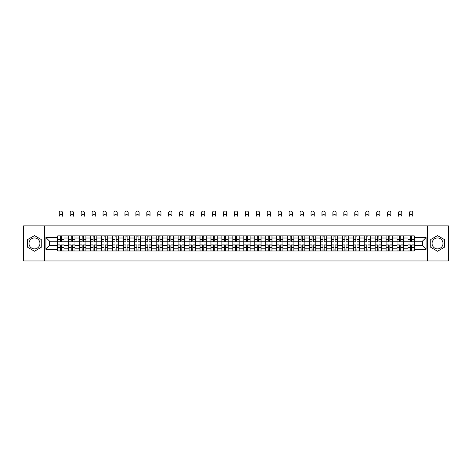 <?xml version="1.0" encoding="UTF-8"?>
<svg xmlns="http://www.w3.org/2000/svg" width="472" height="472" viewBox="0 0 472 472"><rect width="100%" height="100%" fill="white"/><g stroke="black" fill="none" stroke-linecap="round" stroke-linejoin="round"><path stroke-width="0.71" d="M34.474 248.892A5.475 5.475 0 0 1 29.004 243.422A5.475 5.475 0 0 1 34.474 237.947A5.475 5.475 0 0 1 39.949 243.422A5.475 5.475 0 0 1 34.474 248.892M437.526 248.892A5.475 5.475 0 0 1 432.051 243.422A5.475 5.475 0 0 1 437.526 237.947A5.475 5.475 0 0 1 442.996 243.422A5.475 5.475 0 0 1 437.526 248.892M427.49 260.963L448.4 260.963L448.4 225.876L23.6 225.876L23.6 260.963L427.49 260.963L427.49 225.876M68.646 250.962L68.646 238.018L64.015 238.018L64.015 250.962M64.015 238.018L64.015 235.876M68.646 238.018L68.646 235.876M74.965 235.876L74.965 250.962M79.597 250.962L79.597 235.876M85.91 235.876L85.91 250.962M90.541 250.962L90.541 235.876M96.854 235.876L96.854 250.962M101.486 250.962L101.486 235.876M107.805 235.876L107.805 250.962M112.43 250.962L112.43 235.876M118.749 235.876L118.749 250.962M123.381 250.962L123.381 235.876M129.694 235.876L129.694 250.962M134.325 250.962L134.325 235.876M140.638 235.876L140.638 250.962M145.27 250.962L145.27 235.876M151.589 235.876L151.589 250.962M156.22 250.962L156.22 235.876M162.533 235.876L162.533 250.962M167.165 250.962L167.165 235.876M173.478 235.876L173.478 250.962M178.109 250.962L178.109 235.876M184.428 235.876L184.428 250.962M189.06 250.962L189.06 235.876M195.373 235.876L195.373 250.962M200.004 250.962L200.004 235.876M206.317 235.876L206.317 250.962M210.949 250.962L210.949 235.876M217.267 235.876L217.267 250.962M221.899 250.962L221.899 235.876M228.212 235.876L228.212 250.962M232.843 250.962L232.843 235.876M239.156 235.876L239.156 250.962M243.788 250.962L243.788 235.876M250.101 235.876L250.101 250.962M254.732 250.962L254.732 235.876M261.051 235.876L261.051 250.962M265.683 250.962L265.683 235.876M271.996 235.876L271.996 250.962M276.627 250.962L276.627 235.876M282.94 235.876L282.94 250.962M287.572 250.962L287.572 235.876M293.891 235.876L293.891 250.962M298.522 250.962L298.522 235.876M304.835 235.876L304.835 250.962M309.467 250.962L309.467 235.876M315.78 235.876L315.78 250.962M320.411 250.962L320.411 235.876M326.73 235.876L326.73 250.962M331.362 250.962L331.362 235.876M337.675 235.876L337.675 250.962M342.306 250.962L342.306 235.876M348.619 235.876L348.619 250.962M353.251 250.962L353.251 235.876M359.57 235.876L359.57 250.962M364.195 250.962L364.195 235.876M370.514 235.876L370.514 250.962M375.146 250.962L375.146 235.876M381.459 235.876L381.459 250.962M386.09 250.962L386.09 235.876M392.403 235.876L392.403 250.962M397.035 250.962L397.035 235.876M403.353 235.876L403.353 250.962M407.985 250.962L407.985 235.876M407.985 245.593L403.353 245.593M397.035 245.593L392.403 245.593M386.09 245.593L381.459 245.593M375.146 245.593L370.514 245.593M364.195 245.593L359.57 245.593M353.251 245.593L348.619 245.593M342.306 245.593L337.675 245.593M331.362 245.593L326.73 245.593M320.411 245.593L315.78 245.593M309.467 245.593L304.835 245.593M298.522 245.593L293.891 245.593M287.572 245.593L282.94 245.593M276.627 245.593L271.996 245.593M265.683 245.593L261.051 245.593M254.732 245.593L250.101 245.593M243.788 245.593L239.156 245.593M232.843 245.593L228.212 245.593M221.899 245.593L217.267 245.593M210.949 245.593L206.317 245.593M200.004 245.593L195.373 245.593M189.06 245.593L184.428 245.593M178.109 245.593L173.478 245.593M167.165 245.593L162.533 245.593M156.22 245.593L151.589 245.593M145.27 245.593L140.638 245.593M134.325 245.593L129.694 245.593M123.381 245.593L118.749 245.593M112.43 245.593L107.805 245.593M101.486 245.593L96.854 245.593M90.541 245.593L85.91 245.593M79.597 245.593L74.965 245.593M68.646 245.593L64.015 245.593M407.985 241.245L403.353 241.245M397.035 241.245L392.403 241.245M386.09 241.245L381.459 241.245M375.146 241.245L370.514 241.245M364.195 241.245L359.57 241.245M353.251 241.245L348.619 241.245M342.306 241.245L337.675 241.245M331.362 241.245L326.73 241.245M320.411 241.245L315.78 241.245M309.467 241.245L304.835 241.245M298.522 241.245L293.891 241.245M287.572 241.245L282.94 241.245M276.627 241.245L271.996 241.245M265.683 241.245L261.051 241.245M254.732 241.245L250.101 241.245M243.788 241.245L239.156 241.245M232.843 241.245L228.212 241.245M221.899 241.245L217.267 241.245M210.949 241.245L206.317 241.245M200.004 241.245L195.373 241.245M189.06 241.245L184.428 241.245M178.109 241.245L173.478 241.245M167.165 241.245L162.533 241.245M156.22 241.245L151.589 241.245M145.27 241.245L140.638 241.245M134.325 241.245L129.694 241.245M123.381 241.245L118.749 241.245M112.43 241.245L107.805 241.245M101.486 241.245L96.854 241.245M90.541 241.245L85.91 241.245M79.597 241.245L74.965 241.245M68.646 241.245L64.015 241.245M49.631 245.593L57.702 245.593L57.702 241.245L49.631 241.245L49.631 245.593L45.914 249.316L45.914 237.528L57.702 237.528L57.702 241.245M414.298 241.245L414.298 245.593L422.369 245.593L422.369 241.245L414.298 241.245L414.298 235.876L57.702 235.876L57.702 237.528M414.298 237.528L426.086 237.528L426.086 249.316L414.298 249.316L414.298 245.593M57.702 245.593L57.702 250.962L414.298 250.962L414.298 249.316M57.702 249.316L45.914 249.316M44.51 260.963L44.51 225.876M41.247 239.51L34.474 235.599L27.706 239.51L27.706 247.328L34.474 251.24L41.247 247.328L41.247 239.51M444.294 239.51L437.526 235.599L430.753 239.51L430.753 247.328L437.526 251.24L444.294 247.328L444.294 239.51M61.454 249.912L60.263 249.912M60.263 236.932L61.454 236.932M72.405 249.912L71.207 249.912M71.207 236.932L72.405 236.932M83.349 249.912L82.157 249.912M82.157 236.932L83.349 236.932M94.294 249.912L93.102 249.912M93.102 236.932L94.294 236.932M105.238 249.912L104.046 249.912M104.046 236.932L105.238 236.932M116.189 249.912L114.997 249.912M114.997 236.932L116.189 236.932M127.133 249.912L125.941 249.912M125.941 236.932L127.133 236.932M138.078 249.912L136.886 249.912M136.886 236.932L138.078 236.932M149.028 249.912L147.83 249.912M147.83 236.932L149.028 236.932M159.973 249.912L158.781 249.912M158.781 236.932L159.973 236.932M170.917 249.912L169.725 249.912M169.725 236.932L170.917 236.932M181.867 249.912L180.67 249.912M180.67 236.932L181.867 236.932M192.812 249.912L191.62 249.912M191.62 236.932L192.812 236.932M203.757 249.912L202.565 249.912M202.565 236.932L203.757 236.932M214.701 249.912L213.509 249.912M213.509 236.932L214.701 236.932M225.651 249.912L224.46 249.912M224.46 236.932L225.651 236.932M236.596 249.912L235.404 249.912M235.404 236.932L236.596 236.932M247.54 249.912L246.349 249.912M246.349 236.932L247.54 236.932M258.491 249.912L257.299 249.912M257.299 236.932L258.491 236.932M269.435 249.912L268.243 249.912M268.243 236.932L269.435 236.932M280.38 249.912L279.188 249.912M279.188 236.932L280.38 236.932M291.33 249.912L290.132 249.912M290.132 236.932L291.33 236.932M302.275 249.912L301.083 249.912M301.083 236.932L302.275 236.932M313.219 249.912L312.027 249.912M312.027 236.932L313.219 236.932M324.17 249.912L322.972 249.912M322.972 236.932L324.17 236.932M335.114 249.912L333.922 249.912M333.922 236.932L335.114 236.932M346.059 249.912L344.867 249.912M344.867 236.932L346.059 236.932M357.003 249.912L355.811 249.912M355.811 236.932L357.003 236.932M367.953 249.912L366.762 249.912M366.762 236.932L367.953 236.932M378.898 249.912L377.706 249.912M377.706 236.932L378.898 236.932M389.842 249.912L388.651 249.912M388.651 236.932L389.842 236.932M400.793 249.912L399.595 249.912M399.595 236.932L400.793 236.932M411.737 249.912L410.546 249.912M410.546 236.932L411.737 236.932M45.914 237.528L49.631 241.245M422.369 245.593L426.086 249.316M422.369 241.245L426.086 237.528M62.475 216.158A1.617 1.617 0 0 0 60.858 214.548A1.617 1.617 0 0 0 59.248 216.158L59.248 212.654A1.617 1.617 0 0 1 60.858 211.037A1.617 1.617 0 0 1 62.475 212.654L62.475 216.158M61.454 241.912L61.454 235.947L63.98 235.947L63.98 241.912L61.454 241.912M60.263 236.861L61.454 236.861M60.263 235.947L57.737 235.947L57.737 241.912L60.263 241.912L60.263 235.947L61.454 235.947M60.263 245.08L57.737 244.927L60.263 244.927L60.263 250.892L57.737 250.892L59.142 250.892M57.737 245.08L57.737 250.892M61.454 249.983L60.263 249.983M59.142 249.983L58.652 249.983M62.581 250.892L63.98 250.892L63.98 244.927L61.454 244.927L61.454 250.892L59.248 250.892M63.98 250.892L62.475 250.892M73.42 216.158A1.617 1.617 0 0 0 71.803 214.548A1.617 1.617 0 0 0 70.192 216.158L70.192 212.654A1.617 1.617 0 0 1 71.803 211.037A1.617 1.617 0 0 1 73.42 212.654L73.42 216.158M72.405 241.912L72.405 235.947L74.93 235.947L74.93 241.912L72.405 241.912M71.207 236.861L72.405 236.861M71.207 235.947L68.682 235.947L68.682 241.912L71.207 241.912L71.207 235.947L72.405 235.947M84.364 216.158A1.617 1.617 0 0 0 82.753 214.548A1.617 1.617 0 0 0 81.137 216.158L81.137 212.654A1.617 1.617 0 0 1 82.753 211.037A1.617 1.617 0 0 1 84.364 212.654L84.364 216.158M83.349 241.912L83.349 235.947L85.874 235.947L85.874 241.912L83.349 241.912M82.157 236.861L83.349 236.861M82.157 235.947L79.632 235.947L79.632 241.912L82.157 241.912L82.157 235.947L83.349 235.947M71.207 245.08L68.682 244.927L71.207 244.927L71.207 250.892L68.682 250.892L70.086 250.892M68.682 245.08L68.682 250.892M72.405 249.983L71.207 249.983M70.086 249.983L69.596 249.983M73.526 250.892L74.93 250.892L74.93 244.927L72.405 244.927L72.405 250.892L70.192 250.892M74.93 250.892L73.42 250.892M82.157 245.08L79.632 244.927L82.157 244.927L82.157 250.892L79.632 250.892L81.031 250.892M79.632 245.08L79.632 250.892M83.349 249.983L82.157 249.983M81.031 249.983L80.541 249.983M84.47 250.892L85.874 250.892L85.874 244.927L83.349 244.927L83.349 250.892L81.137 250.892M85.874 250.892L84.364 250.892M95.314 216.158A1.617 1.617 0 0 0 93.698 214.548A1.617 1.617 0 0 0 92.087 216.158L92.087 212.654A1.617 1.617 0 0 1 93.698 211.037A1.617 1.617 0 0 1 95.314 212.654L95.314 216.158M94.294 241.912L94.294 235.947L96.819 235.947L96.819 241.912L94.294 241.912M93.102 236.861L94.294 236.861M93.102 235.947L90.577 235.947L90.577 241.912L93.102 241.912L93.102 235.947L94.294 235.947M106.259 216.158A1.617 1.617 0 0 0 104.642 214.548A1.617 1.617 0 0 0 103.032 216.158L103.032 212.654A1.617 1.617 0 0 1 104.642 211.037A1.617 1.617 0 0 1 106.259 212.654L106.259 216.158M105.238 241.912L105.238 235.947L107.769 235.947L107.769 241.912L105.238 241.912M104.046 236.861L105.238 236.861M104.046 235.947L101.521 235.947L101.521 241.912L104.046 241.912L104.046 235.947L105.238 235.947M117.203 216.158A1.617 1.617 0 0 0 115.593 214.548A1.617 1.617 0 0 0 113.976 216.158L113.976 212.654A1.617 1.617 0 0 1 115.593 211.037A1.617 1.617 0 0 1 117.203 212.654L117.203 216.158M116.189 241.912L116.189 235.947L118.714 235.947L118.714 241.912L116.189 241.912M114.997 236.861L116.189 236.861M114.997 235.947L112.466 235.947L112.466 241.912L114.997 241.912L114.997 235.947L116.189 235.947M93.102 245.08L90.577 244.927L93.102 244.927L93.102 250.892L90.577 250.892L91.981 250.892M90.577 245.08L90.577 250.892M94.294 249.983L93.102 249.983M91.981 249.983L91.485 249.983M95.415 250.892L96.819 250.892L96.819 244.927L94.294 244.927L94.294 250.892L92.087 250.892M96.819 250.892L95.314 250.892M104.046 245.08L101.521 244.927L104.046 244.927L104.046 250.892L101.521 250.892L102.925 250.892M101.521 245.08L101.521 250.892M105.238 249.983L104.046 249.983M102.925 249.983L102.436 249.983M106.365 250.892L107.769 250.892L107.769 244.927L105.238 244.927L105.238 250.892L103.032 250.892M107.769 250.892L106.259 250.892M114.997 245.08L112.466 244.927L114.997 244.927L114.997 250.892L112.466 250.892L113.87 250.892M112.466 245.08L112.466 250.892M116.189 249.983L114.997 249.983M113.87 249.983L113.38 249.983M117.31 250.892L118.714 250.892L118.714 244.927L116.189 244.927L116.189 250.892L113.976 250.892M118.714 250.892L117.203 250.892M128.154 216.158A1.617 1.617 0 0 0 126.537 214.548A1.617 1.617 0 0 0 124.921 216.158L124.921 212.654A1.617 1.617 0 0 1 126.537 211.037A1.617 1.617 0 0 1 128.154 212.654L128.154 216.158M127.133 241.912L127.133 235.947L129.658 235.947L129.658 241.912L127.133 241.912M125.941 236.861L127.133 236.861M125.941 235.947L123.416 235.947L123.416 241.912L125.941 241.912L125.941 235.947L127.133 235.947M125.941 245.08L123.416 244.927L125.941 244.927L125.941 250.892L123.416 250.892L124.82 250.892M123.416 245.08L123.416 250.892M127.133 249.983L125.941 249.983M124.82 249.983L124.325 249.983M128.254 250.892L129.658 250.892L129.658 244.927L127.133 244.927L127.133 250.892L124.921 250.892M129.658 250.892L128.154 250.892M139.098 216.158A1.617 1.617 0 0 0 137.482 214.548A1.617 1.617 0 0 0 135.871 216.158L135.871 212.654A1.617 1.617 0 0 1 137.482 211.037A1.617 1.617 0 0 1 139.098 212.654L139.098 216.158M138.078 241.912L138.078 235.947L140.609 235.947L140.609 241.912L138.078 241.912M136.886 236.861L138.078 236.861M136.886 235.947L134.361 235.947L134.361 241.912L136.886 241.912L136.886 235.947L138.078 235.947M136.886 245.08L134.361 244.927L136.886 244.927L136.886 250.892L134.361 250.892L135.765 250.892M134.361 245.08L134.361 250.892M138.078 249.983L136.886 249.983M135.765 249.983L135.275 249.983M139.205 250.892L140.609 250.892L140.609 244.927L138.078 244.927L138.078 250.892L135.871 250.892M140.609 250.892L139.098 250.892M150.043 216.158A1.617 1.617 0 0 0 148.432 214.548A1.617 1.617 0 0 0 146.816 216.158L146.816 212.654A1.617 1.617 0 0 1 148.432 211.037A1.617 1.617 0 0 1 150.043 212.654L150.043 216.158M149.028 241.912L149.028 235.947L151.553 235.947L151.553 241.912L149.028 241.912M147.83 236.861L149.028 236.861M147.83 235.947L145.305 235.947L145.305 241.912L147.83 241.912L147.83 235.947L149.028 235.947M147.83 245.08L145.305 244.927L147.83 244.927L147.83 250.892L145.305 250.892L146.709 250.892M145.305 245.08L145.305 250.892M149.028 249.983L147.83 249.983M146.709 249.983L146.22 249.983M150.149 250.892L151.553 250.892L151.553 244.927L149.028 244.927L149.028 250.892L146.816 250.892M151.553 250.892L150.043 250.892M160.987 216.158A1.617 1.617 0 0 0 159.377 214.548A1.617 1.617 0 0 0 157.76 216.158L157.76 212.654A1.617 1.617 0 0 1 159.377 211.037A1.617 1.617 0 0 1 160.987 212.654L160.987 216.158M159.973 241.912L159.973 235.947L162.498 235.947L162.498 241.912L159.973 241.912M158.781 236.861L159.973 236.861M158.781 235.947L156.256 235.947L156.256 241.912L158.781 241.912L158.781 235.947L159.973 235.947M158.781 245.08L156.256 244.927L158.781 244.927L158.781 250.892L156.256 250.892L157.66 250.892M156.256 245.08L156.256 250.892M159.973 249.983L158.781 249.983M157.66 249.983L157.164 249.983M161.094 250.892L162.498 250.892L162.498 244.927L159.973 244.927L159.973 250.892L157.76 250.892M162.498 250.892L160.987 250.892M171.938 216.158A1.617 1.617 0 0 0 170.321 214.548A1.617 1.617 0 0 0 168.71 216.158L168.71 212.654A1.617 1.617 0 0 1 170.321 211.037A1.617 1.617 0 0 1 171.938 212.654L171.938 216.158M170.917 241.912L170.917 235.947L173.442 235.947L173.442 241.912L170.917 241.912M169.725 236.861L170.917 236.861M169.725 235.947L167.2 235.947L167.2 241.912L169.725 241.912L169.725 235.947L170.917 235.947M182.882 216.158A1.617 1.617 0 0 0 181.266 214.548A1.617 1.617 0 0 0 179.655 216.158L179.655 212.654A1.617 1.617 0 0 1 181.266 211.037A1.617 1.617 0 0 1 182.882 212.654L182.882 216.158M181.867 241.912L181.867 235.947L184.393 235.947L184.393 241.912L181.867 241.912M180.67 236.861L181.867 236.861M180.67 235.947L178.145 235.947L178.145 241.912L180.67 241.912L180.67 235.947L181.867 235.947M193.827 216.158A1.617 1.617 0 0 0 192.216 214.548A1.617 1.617 0 0 0 190.6 216.158L190.6 212.654A1.617 1.617 0 0 1 192.216 211.037A1.617 1.617 0 0 1 193.827 212.654L193.827 216.158M192.812 241.912L192.812 235.947L195.337 235.947L195.337 241.912L192.812 241.912M191.62 236.861L192.812 236.861M191.62 235.947L189.095 235.947L189.095 241.912L191.62 241.912L191.62 235.947L192.812 235.947M204.777 216.158A1.617 1.617 0 0 0 203.161 214.548A1.617 1.617 0 0 0 201.55 216.158L201.55 212.654A1.617 1.617 0 0 1 203.161 211.037A1.617 1.617 0 0 1 204.777 212.654L204.777 216.158M203.757 241.912L203.757 235.947L206.282 235.947L206.282 241.912L203.757 241.912M202.565 236.861L203.757 236.861M202.565 235.947L200.04 235.947L200.04 241.912L202.565 241.912L202.565 235.947L203.757 235.947M215.722 216.158A1.617 1.617 0 0 0 214.105 214.548A1.617 1.617 0 0 0 212.494 216.158L212.494 212.654A1.617 1.617 0 0 1 214.105 211.037A1.617 1.617 0 0 1 215.722 212.654L215.722 216.158M214.701 241.912L214.701 235.947L217.232 235.947L217.232 241.912L214.701 241.912M213.509 236.861L214.701 236.861M213.509 235.947L210.984 235.947L210.984 241.912L213.509 241.912L213.509 235.947L214.701 235.947M226.666 216.158A1.617 1.617 0 0 0 225.055 214.548A1.617 1.617 0 0 0 223.439 216.158L223.439 212.654A1.617 1.617 0 0 1 225.055 211.037A1.617 1.617 0 0 1 226.666 212.654L226.666 216.158M225.651 241.912L225.651 235.947L228.177 235.947L228.177 241.912L225.651 241.912M224.46 236.861L225.651 236.861M224.46 235.947L221.928 235.947L221.928 241.912L224.46 241.912L224.46 235.947L225.651 235.947M169.725 245.08L167.2 244.927L169.725 244.927L169.725 250.892L167.2 250.892L168.604 250.892M167.2 245.08L167.2 250.892M170.917 249.983L169.725 249.983M168.604 249.983L168.115 249.983M172.044 250.892L173.442 250.892L173.442 244.927L170.917 244.927L170.917 250.892L168.71 250.892M173.442 250.892L171.938 250.892M180.67 245.08L178.145 244.927L180.67 244.927L180.67 250.892L178.145 250.892L179.549 250.892M178.145 245.08L178.145 250.892M181.867 249.983L180.67 249.983M179.549 249.983L179.059 249.983M182.988 250.892L184.393 250.892L184.393 244.927L181.867 244.927L181.867 250.892L179.655 250.892M184.393 250.892L182.882 250.892M191.62 245.08L189.095 244.927L191.62 244.927L191.62 250.892L189.095 250.892L190.493 250.892M189.095 245.08L189.095 250.892M192.812 249.983L191.62 249.983M190.493 249.983L190.004 249.983M193.933 250.892L195.337 250.892L195.337 244.927L192.812 244.927L192.812 250.892L190.6 250.892M195.337 250.892L193.827 250.892M202.565 245.08L200.04 244.927L202.565 244.927L202.565 250.892L200.04 250.892L201.444 250.892M200.04 245.08L200.04 250.892M203.757 249.983L202.565 249.983M201.444 249.983L200.948 249.983M204.877 250.892L206.282 250.892L206.282 244.927L203.757 244.927L203.757 250.892L201.55 250.892M206.282 250.892L204.777 250.892M213.509 245.08L210.984 244.927L213.509 244.927L213.509 250.892L210.984 250.892L212.388 250.892M210.984 245.08L210.984 250.892M214.701 249.983L213.509 249.983M212.388 249.983L211.898 249.983M215.828 250.892L217.232 250.892L217.232 244.927L214.701 244.927L214.701 250.892L212.494 250.892M217.232 250.892L215.722 250.892M224.46 245.08L221.928 244.927L224.46 244.927L224.46 250.892L221.928 250.892L223.333 250.892M221.928 245.08L221.928 250.892M225.651 249.983L224.46 249.983M223.333 249.983L222.843 249.983M226.772 250.892L228.177 250.892L228.177 244.927L225.651 244.927L225.651 250.892L223.439 250.892M228.177 250.892L226.666 250.892M237.617 216.158A1.617 1.617 0 0 0 236 214.548A1.617 1.617 0 0 0 234.383 216.158L234.383 212.654A1.617 1.617 0 0 1 236 211.037A1.617 1.617 0 0 1 237.617 212.654L237.617 216.158M236.596 241.912L236.596 235.947L239.121 235.947L239.121 241.912L236.596 241.912M235.404 236.861L236.596 236.861M235.404 235.947L232.879 235.947L232.879 241.912L235.404 241.912L235.404 235.947L236.596 235.947M235.404 245.08L232.879 244.927L235.404 244.927L235.404 250.892L232.879 250.892L234.283 250.892M232.879 245.08L232.879 250.892M236.596 249.983L235.404 249.983M234.283 249.983L233.787 249.983M237.717 250.892L239.121 250.892L239.121 244.927L236.596 244.927L236.596 250.892L234.383 250.892M239.121 250.892L237.617 250.892M248.561 216.158A1.617 1.617 0 0 0 246.945 214.548A1.617 1.617 0 0 0 245.334 216.158L245.334 212.654A1.617 1.617 0 0 1 246.945 211.037A1.617 1.617 0 0 1 248.561 212.654L248.561 216.158M247.54 241.912L247.54 235.947L250.071 235.947L250.071 241.912L247.54 241.912M246.349 236.861L247.54 236.861M246.349 235.947L243.823 235.947L243.823 241.912L246.349 241.912L246.349 235.947L247.54 235.947M246.349 245.08L243.823 244.927L246.349 244.927L246.349 250.892L243.823 250.892L245.228 250.892M243.823 245.08L243.823 250.892M247.54 249.983L246.349 249.983M245.228 249.983L244.738 249.983M248.667 250.892L250.071 250.892L250.071 244.927L247.54 244.927L247.54 250.892L245.334 250.892M250.071 250.892L248.561 250.892M259.506 216.158A1.617 1.617 0 0 0 257.895 214.548A1.617 1.617 0 0 0 256.278 216.158L256.278 212.654A1.617 1.617 0 0 1 257.895 211.037A1.617 1.617 0 0 1 259.506 212.654L259.506 216.158M258.491 241.912L258.491 235.947L261.016 235.947L261.016 241.912L258.491 241.912M257.299 236.861L258.491 236.861M257.299 235.947L254.768 235.947L254.768 241.912L257.299 241.912L257.299 235.947L258.491 235.947M257.299 245.08L254.768 244.927L257.299 244.927L257.299 250.892L254.768 250.892L256.172 250.892M254.768 245.08L254.768 250.892M258.491 249.983L257.299 249.983M256.172 249.983L255.682 249.983M259.612 250.892L261.016 250.892L261.016 244.927L258.491 244.927L258.491 250.892L256.278 250.892M261.016 250.892L259.506 250.892M270.45 216.158A1.617 1.617 0 0 0 268.839 214.548A1.617 1.617 0 0 0 267.223 216.158L267.223 212.654A1.617 1.617 0 0 1 268.839 211.037A1.617 1.617 0 0 1 270.45 212.654L270.45 216.158M269.435 241.912L269.435 235.947L271.96 235.947L271.96 241.912L269.435 241.912M268.243 236.861L269.435 236.861M268.243 235.947L265.718 235.947L265.718 241.912L268.243 241.912L268.243 235.947L269.435 235.947M268.243 245.08L265.718 244.927L268.243 244.927L268.243 250.892L265.718 250.892L267.123 250.892M265.718 245.08L265.718 250.892M269.435 249.983L268.243 249.983M267.123 249.983L266.627 249.983M270.556 250.892L271.96 250.892L271.96 244.927L269.435 244.927L269.435 250.892L267.223 250.892M271.96 250.892L270.45 250.892M281.4 216.158A1.617 1.617 0 0 0 279.784 214.548A1.617 1.617 0 0 0 278.173 216.158L278.173 212.654A1.617 1.617 0 0 1 279.784 211.037A1.617 1.617 0 0 1 281.4 212.654L281.4 216.158M280.38 241.912L280.38 235.947L282.905 235.947L282.905 241.912L280.38 241.912M279.188 236.861L280.38 236.861M279.188 235.947L276.663 235.947L276.663 241.912L279.188 241.912L279.188 235.947L280.38 235.947M279.188 245.08L276.663 244.927L279.188 244.927L279.188 250.892L276.663 250.892L278.067 250.892M276.663 245.08L276.663 250.892M280.38 249.983L279.188 249.983M278.067 249.983L277.577 249.983M281.507 250.892L282.905 250.892L282.905 244.927L280.38 244.927L280.38 250.892L278.173 250.892M282.905 250.892L281.4 250.892M292.345 216.158A1.617 1.617 0 0 0 290.734 214.548A1.617 1.617 0 0 0 289.118 216.158L289.118 212.654A1.617 1.617 0 0 1 290.734 211.037A1.617 1.617 0 0 1 292.345 212.654L292.345 216.158M291.33 241.912L291.33 235.947L293.855 235.947L293.855 241.912L291.33 241.912M290.132 236.861L291.33 236.861M290.132 235.947L287.607 235.947L287.607 241.912L290.132 241.912L290.132 235.947L291.33 235.947M290.132 245.08L287.607 244.927L290.132 244.927L290.132 250.892L287.607 250.892L289.012 250.892M287.607 245.08L287.607 250.892M291.33 249.983L290.132 249.983M289.012 249.983L288.522 249.983M292.451 250.892L293.855 250.892L293.855 244.927L291.33 244.927L291.33 250.892L289.118 250.892M293.855 250.892L292.345 250.892M303.289 216.158A1.617 1.617 0 0 0 301.679 214.548A1.617 1.617 0 0 0 300.062 216.158L300.062 212.654A1.617 1.617 0 0 1 301.679 211.037A1.617 1.617 0 0 1 303.289 212.654L303.289 216.158M302.275 241.912L302.275 235.947L304.8 235.947L304.8 241.912L302.275 241.912M301.083 236.861L302.275 236.861M301.083 235.947L298.558 235.947L298.558 241.912L301.083 241.912L301.083 235.947L302.275 235.947M301.083 245.08L298.558 244.927L301.083 244.927L301.083 250.892L298.558 250.892L299.956 250.892M298.558 245.08L298.558 250.892M302.275 249.983L301.083 249.983M299.956 249.983L299.466 249.983M303.396 250.892L304.8 250.892L304.8 244.927L302.275 244.927L302.275 250.892L300.062 250.892M304.8 250.892L303.289 250.892M314.24 216.158A1.617 1.617 0 0 0 312.623 214.548A1.617 1.617 0 0 0 311.013 216.158L311.013 212.654A1.617 1.617 0 0 1 312.623 211.037A1.617 1.617 0 0 1 314.24 212.654L314.24 216.158M313.219 241.912L313.219 235.947L315.744 235.947L315.744 241.912L313.219 241.912M312.027 236.861L313.219 236.861M312.027 235.947L309.502 235.947L309.502 241.912L312.027 241.912L312.027 235.947L313.219 235.947M312.027 245.08L309.502 244.927L312.027 244.927L312.027 250.892L309.502 250.892L310.906 250.892M309.502 245.08L309.502 250.892M313.219 249.983L312.027 249.983M310.906 249.983L310.411 249.983M314.34 250.892L315.744 250.892L315.744 244.927L313.219 244.927L313.219 250.892L311.013 250.892M315.744 250.892L314.24 250.892M325.184 216.158A1.617 1.617 0 0 0 323.568 214.548A1.617 1.617 0 0 0 321.957 216.158L321.957 212.654A1.617 1.617 0 0 1 323.568 211.037A1.617 1.617 0 0 1 325.184 212.654L325.184 216.158M324.17 241.912L324.17 235.947L326.695 235.947L326.695 241.912L324.17 241.912M322.972 236.861L324.17 236.861M322.972 235.947L320.447 235.947L320.447 241.912L322.972 241.912L322.972 235.947L324.17 235.947M322.972 245.08L320.447 244.927L322.972 244.927L322.972 250.892L320.447 250.892L321.851 250.892M320.447 245.08L320.447 250.892M324.17 249.983L322.972 249.983M321.851 249.983L321.361 249.983M325.291 250.892L326.695 250.892L326.695 244.927L324.17 244.927L324.17 250.892L321.957 250.892M326.695 250.892L325.184 250.892M336.129 216.158A1.617 1.617 0 0 0 334.518 214.548A1.617 1.617 0 0 0 332.902 216.158L332.902 212.654A1.617 1.617 0 0 1 334.518 211.037A1.617 1.617 0 0 1 336.129 212.654L336.129 216.158M335.114 241.912L335.114 235.947L337.639 235.947L337.639 241.912L335.114 241.912M333.922 236.861L335.114 236.861M333.922 235.947L331.391 235.947L331.391 241.912L333.922 241.912L333.922 235.947L335.114 235.947M333.922 245.08L331.391 244.927L333.922 244.927L333.922 250.892L331.391 250.892L332.795 250.892M331.391 245.08L331.391 250.892M335.114 249.983L333.922 249.983M332.795 249.983L332.306 249.983M336.235 250.892L337.639 250.892L337.639 244.927L335.114 244.927L335.114 250.892L332.902 250.892M337.639 250.892L336.129 250.892M347.079 216.158A1.617 1.617 0 0 0 345.463 214.548A1.617 1.617 0 0 0 343.846 216.158L343.846 212.654A1.617 1.617 0 0 1 345.463 211.037A1.617 1.617 0 0 1 347.079 212.654L347.079 216.158M346.059 241.912L346.059 235.947L348.584 235.947L348.584 241.912L346.059 241.912M344.867 236.861L346.059 236.861M344.867 235.947L342.342 235.947L342.342 241.912L344.867 241.912L344.867 235.947L346.059 235.947M344.867 245.08L342.342 244.927L344.867 244.927L344.867 250.892L342.342 250.892L343.746 250.892M342.342 245.08L342.342 250.892M346.059 249.983L344.867 249.983M343.746 249.983L343.25 249.983M347.18 250.892L348.584 250.892L348.584 244.927L346.059 244.927L346.059 250.892L343.846 250.892M348.584 250.892L347.079 250.892M358.024 216.158A1.617 1.617 0 0 0 356.407 214.548A1.617 1.617 0 0 0 354.796 216.158L354.796 212.654A1.617 1.617 0 0 1 356.407 211.037A1.617 1.617 0 0 1 358.024 212.654L358.024 216.158M357.003 241.912L357.003 235.947L359.534 235.947L359.534 241.912L357.003 241.912M355.811 236.861L357.003 236.861M355.811 235.947L353.286 235.947L353.286 241.912L355.811 241.912L355.811 235.947L357.003 235.947M355.811 245.08L353.286 244.927L355.811 244.927L355.811 250.892L353.286 250.892L354.69 250.892M353.286 245.08L353.286 250.892M357.003 249.983L355.811 249.983M354.69 249.983L354.201 249.983M358.13 250.892L359.534 250.892L359.534 244.927L357.003 244.927L357.003 250.892L354.796 250.892M359.534 250.892L358.024 250.892M368.968 216.158A1.617 1.617 0 0 0 367.358 214.548A1.617 1.617 0 0 0 365.741 216.158L365.741 212.654A1.617 1.617 0 0 1 367.358 211.037A1.617 1.617 0 0 1 368.968 212.654L368.968 216.158M367.953 241.912L367.953 235.947L370.479 235.947L370.479 241.912L367.953 241.912M366.762 236.861L367.953 236.861M366.762 235.947L364.231 235.947L364.231 241.912L366.762 241.912L366.762 235.947L367.953 235.947M366.762 245.08L364.231 244.927L366.762 244.927L366.762 250.892L364.231 250.892L365.635 250.892M364.231 245.08L364.231 250.892M367.953 249.983L366.762 249.983M365.635 249.983L365.145 249.983M369.074 250.892L370.479 250.892L370.479 244.927L367.953 244.927L367.953 250.892L365.741 250.892M370.479 250.892L368.968 250.892M379.913 216.158A1.617 1.617 0 0 0 378.302 214.548A1.617 1.617 0 0 0 376.685 216.158L376.685 212.654A1.617 1.617 0 0 1 378.302 211.037A1.617 1.617 0 0 1 379.913 212.654L379.913 216.158M378.898 241.912L378.898 235.947L381.423 235.947L381.423 241.912L378.898 241.912M377.706 236.861L378.898 236.861M377.706 235.947L375.181 235.947L375.181 241.912L377.706 241.912L377.706 235.947L378.898 235.947M377.706 245.08L375.181 244.927L377.706 244.927L377.706 250.892L375.181 250.892L376.585 250.892M375.181 245.08L375.181 250.892M378.898 249.983L377.706 249.983M376.585 249.983L376.09 249.983M380.019 250.892L381.423 250.892L381.423 244.927L378.898 244.927L378.898 250.892L376.685 250.892M381.423 250.892L379.913 250.892M390.863 216.158A1.617 1.617 0 0 0 389.247 214.548A1.617 1.617 0 0 0 387.636 216.158L387.636 212.654A1.617 1.617 0 0 1 389.247 211.037A1.617 1.617 0 0 1 390.863 212.654L390.863 216.158M389.842 241.912L389.842 235.947L392.368 235.947L392.368 241.912L389.842 241.912M388.651 236.861L389.842 236.861M388.651 235.947L386.125 235.947L386.125 241.912L388.651 241.912L388.651 235.947L389.842 235.947M388.651 245.08L386.125 244.927L388.651 244.927L388.651 250.892L386.125 250.892L387.53 250.892M386.125 245.08L386.125 250.892M389.842 249.983L388.651 249.983M387.53 249.983L387.04 249.983M390.969 250.892L392.368 250.892L392.368 244.927L389.842 244.927L389.842 250.892L387.636 250.892M392.368 250.892L390.863 250.892M401.808 216.158A1.617 1.617 0 0 0 400.197 214.548A1.617 1.617 0 0 0 398.58 216.158L398.58 212.654A1.617 1.617 0 0 1 400.197 211.037A1.617 1.617 0 0 1 401.808 212.654L401.808 216.158M400.793 241.912L400.793 235.947L403.318 235.947L403.318 241.912L400.793 241.912M399.595 236.861L400.793 236.861M399.595 235.947L397.07 235.947L397.07 241.912L399.595 241.912L399.595 235.947L400.793 235.947M399.595 245.08L397.07 244.927L399.595 244.927L399.595 250.892L397.07 250.892L398.474 250.892M397.07 245.08L397.07 250.892M400.793 249.983L399.595 249.983M398.474 249.983L397.984 249.983M401.914 250.892L403.318 250.892L403.318 244.927L400.793 244.927L400.793 250.892L398.58 250.892M403.318 250.892L401.808 250.892M412.752 216.158A1.617 1.617 0 0 0 411.142 214.548A1.617 1.617 0 0 0 409.525 216.158L409.525 212.654A1.617 1.617 0 0 1 411.142 211.037A1.617 1.617 0 0 1 412.752 212.654L412.752 216.158M411.737 241.912L411.737 235.947L414.263 235.947L414.263 241.912L411.737 241.912M410.546 236.861L411.737 236.861M410.546 235.947L408.02 235.947L408.02 241.912L410.546 241.912L410.546 235.947L411.737 235.947M410.546 245.08L408.02 244.927L410.546 244.927L410.546 250.892L408.02 250.892L409.419 250.892M408.02 245.08L408.02 250.892M411.737 249.983L410.546 249.983M409.419 249.983L408.929 249.983M412.858 250.892L414.263 250.892L414.263 244.927L411.737 244.927L411.737 250.892L409.525 250.892M414.263 250.892L412.752 250.892M397.035 238.018L392.403 238.018M386.09 238.018L381.459 238.018M375.146 238.018L370.514 238.018M364.195 238.018L359.57 238.018M353.251 238.018L348.619 238.018M342.306 238.018L337.675 238.018M331.362 238.018L326.73 238.018M320.411 238.018L315.78 238.018M309.467 238.018L304.835 238.018M298.522 238.018L293.891 238.018M287.572 238.018L282.94 238.018M276.627 238.018L271.996 238.018M265.683 238.018L261.051 238.018M254.732 238.018L250.101 238.018M243.788 238.018L239.156 238.018M232.843 238.018L228.212 238.018M221.899 238.018L217.267 238.018M210.949 238.018L206.317 238.018M200.004 238.018L195.373 238.018M189.06 238.018L184.428 238.018M178.109 238.018L173.478 238.018M167.165 238.018L162.533 238.018M156.22 238.018L151.589 238.018M145.27 238.018L140.638 238.018M134.325 238.018L129.694 238.018M123.381 238.018L118.749 238.018M112.43 238.018L107.805 238.018M101.486 238.018L96.854 238.018M90.541 238.018L85.91 238.018M79.597 238.018L74.965 238.018M407.985 238.018L403.353 238.018M397.035 248.821L392.403 248.821M386.09 248.821L381.459 248.821M375.146 248.821L370.514 248.821M364.195 248.821L359.57 248.821M353.251 248.821L348.619 248.821M342.306 248.821L337.675 248.821M331.362 248.821L326.73 248.821M320.411 248.821L315.78 248.821M309.467 248.821L304.835 248.821M298.522 248.821L293.891 248.821M287.572 248.821L282.94 248.821M276.627 248.821L271.996 248.821M265.683 248.821L261.051 248.821M254.732 248.821L250.101 248.821M243.788 248.821L239.156 248.821M232.843 248.821L228.212 248.821M221.899 248.821L217.267 248.821M210.949 248.821L206.317 248.821M200.004 248.821L195.373 248.821M189.06 248.821L184.428 248.821M178.109 248.821L173.478 248.821M167.165 248.821L162.533 248.821M156.22 248.821L151.589 248.821M145.27 248.821L140.638 248.821M134.325 248.821L129.694 248.821M123.381 248.821L118.749 248.821M112.43 248.821L107.805 248.821M101.486 248.821L96.854 248.821M90.541 248.821L85.91 248.821M79.597 248.821L74.965 248.821M68.646 248.821L64.015 248.821M407.985 248.821L403.353 248.821M61.454 241.764L63.98 241.764M61.454 239.392L63.98 239.392M57.737 241.764L60.263 241.764M57.737 239.392L60.263 239.392M60.263 247.446L57.737 247.446M63.98 245.08L61.454 245.08M63.98 247.446L61.454 247.446M72.405 241.764L74.93 241.764M72.405 239.392L74.93 239.392M68.682 241.764L71.207 241.764M68.682 239.392L71.207 239.392M83.349 241.764L85.874 241.764M83.349 239.392L85.874 239.392M79.632 241.764L82.157 241.764M79.632 239.392L82.157 239.392M71.207 247.446L68.682 247.446M74.93 245.08L72.405 245.08M74.93 247.446L72.405 247.446M82.157 247.446L79.632 247.446M85.874 245.08L83.349 245.08M85.874 247.446L83.349 247.446M94.294 241.764L96.819 241.764M94.294 239.392L96.819 239.392M90.577 241.764L93.102 241.764M90.577 239.392L93.102 239.392M105.238 241.764L107.769 241.764M105.238 239.392L107.769 239.392M101.521 241.764L104.046 241.764M101.521 239.392L104.046 239.392M116.189 241.764L118.714 241.764M116.189 239.392L118.714 239.392M112.466 241.764L114.997 241.764M112.466 239.392L114.997 239.392M93.102 247.446L90.577 247.446M96.819 245.08L94.294 245.08M96.819 247.446L94.294 247.446M104.046 247.446L101.521 247.446M107.769 245.08L105.238 245.08M107.769 247.446L105.238 247.446M114.997 247.446L112.466 247.446M118.714 245.08L116.189 245.08M118.714 247.446L116.189 247.446M127.133 241.764L129.658 241.764M127.133 239.392L129.658 239.392M123.416 241.764L125.941 241.764M123.416 239.392L125.941 239.392M125.941 247.446L123.416 247.446M129.658 245.08L127.133 245.08M129.658 247.446L127.133 247.446M138.078 241.764L140.609 241.764M138.078 239.392L140.609 239.392M134.361 241.764L136.886 241.764M134.361 239.392L136.886 239.392M136.886 247.446L134.361 247.446M140.609 245.08L138.078 245.08M140.609 247.446L138.078 247.446M149.028 241.764L151.553 241.764M149.028 239.392L151.553 239.392M145.305 241.764L147.83 241.764M145.305 239.392L147.83 239.392M147.83 247.446L145.305 247.446M151.553 245.08L149.028 245.08M151.553 247.446L149.028 247.446M159.973 241.764L162.498 241.764M159.973 239.392L162.498 239.392M156.256 241.764L158.781 241.764M156.256 239.392L158.781 239.392M158.781 247.446L156.256 247.446M162.498 245.08L159.973 245.08M162.498 247.446L159.973 247.446M170.917 241.764L173.442 241.764M170.917 239.392L173.442 239.392M167.2 241.764L169.725 241.764M167.2 239.392L169.725 239.392M181.867 241.764L184.393 241.764M181.867 239.392L184.393 239.392M178.145 241.764L180.67 241.764M178.145 239.392L180.67 239.392M192.812 241.764L195.337 241.764M192.812 239.392L195.337 239.392M189.095 241.764L191.62 241.764M189.095 239.392L191.62 239.392M203.757 241.764L206.282 241.764M203.757 239.392L206.282 239.392M200.04 241.764L202.565 241.764M200.04 239.392L202.565 239.392M214.701 241.764L217.232 241.764M214.701 239.392L217.232 239.392M210.984 241.764L213.509 241.764M210.984 239.392L213.509 239.392M225.651 241.764L228.177 241.764M225.651 239.392L228.177 239.392M221.928 241.764L224.46 241.764M221.928 239.392L224.46 239.392M169.725 247.446L167.2 247.446M173.442 245.08L170.917 245.08M173.442 247.446L170.917 247.446M180.67 247.446L178.145 247.446M184.393 245.08L181.867 245.08M184.393 247.446L181.867 247.446M191.62 247.446L189.095 247.446M195.337 245.08L192.812 245.08M195.337 247.446L192.812 247.446M202.565 247.446L200.04 247.446M206.282 245.08L203.757 245.08M206.282 247.446L203.757 247.446M213.509 247.446L210.984 247.446M217.232 245.08L214.701 245.08M217.232 247.446L214.701 247.446M224.46 247.446L221.928 247.446M228.177 245.08L225.651 245.08M228.177 247.446L225.651 247.446M236.596 241.764L239.121 241.764M236.596 239.392L239.121 239.392M232.879 241.764L235.404 241.764M232.879 239.392L235.404 239.392M235.404 247.446L232.879 247.446M239.121 245.08L236.596 245.08M239.121 247.446L236.596 247.446M247.54 241.764L250.071 241.764M247.54 239.392L250.071 239.392M243.823 241.764L246.349 241.764M243.823 239.392L246.349 239.392M246.349 247.446L243.823 247.446M250.071 245.08L247.54 245.08M250.071 247.446L247.54 247.446M258.491 241.764L261.016 241.764M258.491 239.392L261.016 239.392M254.768 241.764L257.299 241.764M254.768 239.392L257.299 239.392M257.299 247.446L254.768 247.446M261.016 245.08L258.491 245.08M261.016 247.446L258.491 247.446M269.435 241.764L271.96 241.764M269.435 239.392L271.96 239.392M265.718 241.764L268.243 241.764M265.718 239.392L268.243 239.392M268.243 247.446L265.718 247.446M271.96 245.08L269.435 245.08M271.96 247.446L269.435 247.446M280.38 241.764L282.905 241.764M280.38 239.392L282.905 239.392M276.663 241.764L279.188 241.764M276.663 239.392L279.188 239.392M279.188 247.446L276.663 247.446M282.905 245.08L280.38 245.08M282.905 247.446L280.38 247.446M291.33 241.764L293.855 241.764M291.33 239.392L293.855 239.392M287.607 241.764L290.132 241.764M287.607 239.392L290.132 239.392M290.132 247.446L287.607 247.446M293.855 245.08L291.33 245.08M293.855 247.446L291.33 247.446M302.275 241.764L304.8 241.764M302.275 239.392L304.8 239.392M298.558 241.764L301.083 241.764M298.558 239.392L301.083 239.392M301.083 247.446L298.558 247.446M304.8 245.08L302.275 245.08M304.8 247.446L302.275 247.446M313.219 241.764L315.744 241.764M313.219 239.392L315.744 239.392M309.502 241.764L312.027 241.764M309.502 239.392L312.027 239.392M312.027 247.446L309.502 247.446M315.744 245.08L313.219 245.08M315.744 247.446L313.219 247.446M324.17 241.764L326.695 241.764M324.17 239.392L326.695 239.392M320.447 241.764L322.972 241.764M320.447 239.392L322.972 239.392M322.972 247.446L320.447 247.446M326.695 245.08L324.17 245.08M326.695 247.446L324.17 247.446M335.114 241.764L337.639 241.764M335.114 239.392L337.639 239.392M331.391 241.764L333.922 241.764M331.391 239.392L333.922 239.392M333.922 247.446L331.391 247.446M337.639 245.08L335.114 245.08M337.639 247.446L335.114 247.446M346.059 241.764L348.584 241.764M346.059 239.392L348.584 239.392M342.342 241.764L344.867 241.764M342.342 239.392L344.867 239.392M344.867 247.446L342.342 247.446M348.584 245.08L346.059 245.08M348.584 247.446L346.059 247.446M357.003 241.764L359.534 241.764M357.003 239.392L359.534 239.392M353.286 241.764L355.811 241.764M353.286 239.392L355.811 239.392M355.811 247.446L353.286 247.446M359.534 245.08L357.003 245.08M359.534 247.446L357.003 247.446M367.953 241.764L370.479 241.764M367.953 239.392L370.479 239.392M364.231 241.764L366.762 241.764M364.231 239.392L366.762 239.392M366.762 247.446L364.231 247.446M370.479 245.08L367.953 245.08M370.479 247.446L367.953 247.446M378.898 241.764L381.423 241.764M378.898 239.392L381.423 239.392M375.181 241.764L377.706 241.764M375.181 239.392L377.706 239.392M377.706 247.446L375.181 247.446M381.423 245.08L378.898 245.08M381.423 247.446L378.898 247.446M389.842 241.764L392.368 241.764M389.842 239.392L392.368 239.392M386.125 241.764L388.651 241.764M386.125 239.392L388.651 239.392M388.651 247.446L386.125 247.446M392.368 245.08L389.842 245.08M392.368 247.446L389.842 247.446M400.793 241.764L403.318 241.764M400.793 239.392L403.318 239.392M397.07 241.764L399.595 241.764M397.07 239.392L399.595 239.392M399.595 247.446L397.07 247.446M403.318 245.08L400.793 245.08M403.318 247.446L400.793 247.446M411.737 241.764L414.263 241.764M411.737 239.392L414.263 239.392M408.02 241.764L410.546 241.764M408.02 239.392L410.546 239.392M410.546 247.446L408.02 247.446M414.263 245.08L411.737 245.08M414.263 247.446L411.737 247.446"/></g></svg>
